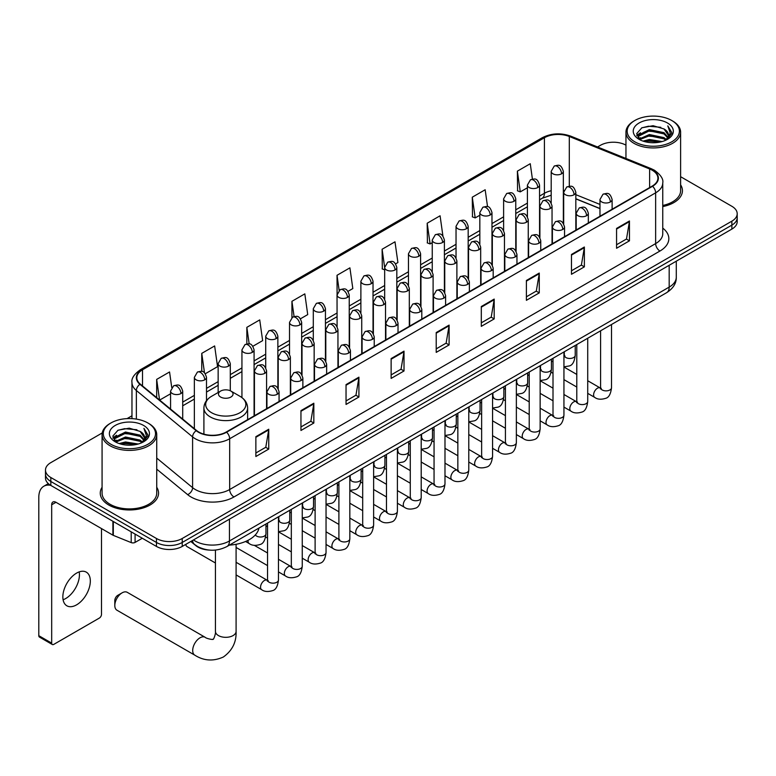 <?xml version="1.0" encoding="UTF-8"?>
<svg xmlns="http://www.w3.org/2000/svg" width="776" height="776" viewBox="0 0 776 776"><rect width="100%" height="100%" fill="white"/><g stroke="black" fill="none" stroke-linecap="round" stroke-linejoin="round"><path stroke-width="1.16" d="M599.974 208.637L575.831 198.879M209.51 550.097A18.217 10.515 180 0 1 195.862 545.644L190.809 541.473M102.228 432.95L50.828 462.632A18.217 10.515 0 0 0 45.483 470.072L45.483 478.006A18.217 10.515 0 0 0 50.828 485.436L156.461 546.43A18.217 10.515 0 0 0 182.224 546.43L731.865 229.095A18.217 10.515 0 0 0 737.2 221.655L737.2 217.687A18.217 10.515 0 0 1 731.865 225.127A18.217 10.515 0 0 0 737.2 217.687L737.2 213.72A18.217 10.515 0 0 0 731.865 206.29L680.61 176.695M45.483 470.072A18.217 10.515 0 0 0 50.828 477.512L156.461 538.495A18.217 10.515 0 0 0 182.224 538.495L182.224 542.463L731.865 225.127L182.224 542.463A18.217 10.515 0 0 1 156.461 542.463A18.217 10.515 0 0 0 182.224 542.463L182.224 546.43M50.828 477.512L50.828 481.469L156.461 542.463L50.828 481.469A18.217 10.515 0 0 1 45.483 474.039A18.217 10.515 0 0 0 50.828 481.469L50.828 485.436M102.073 487.27A29.148 16.829 0 0 0 100.259 493.129A29.148 16.829 0 0 0 108.795 505.03A29.148 16.829 0 0 0 140.563 508.678A29.148 16.829 0 0 0 158.556 493.129A29.148 16.829 0 0 0 156.733 487.27A29.148 16.829 0 0 1 158.556 493.129A29.148 16.829 0 0 1 140.563 508.678A29.148 16.829 0 0 1 108.795 505.03A29.148 16.829 0 0 1 100.259 493.129A29.148 16.829 0 0 1 102.073 487.27M652.209 170.216A19.429 11.223 180 0 1 657.903 178.15A19.429 11.223 180 0 1 652.209 186.085L226.233 432.009A19.429 11.223 180 0 1 196.58 430.515L140.34 384.149A19.429 11.223 180 0 1 136.828 377.708A19.429 11.223 180 0 1 142.522 369.774L544.413 137.75A19.429 11.223 180 0 1 569.303 136.489L649.619 168.955A19.429 11.223 180 0 1 652.209 170.216M652.548 170.012A19.914 11.504 0 0 0 649.89 168.731L569.574 136.256A19.914 11.504 0 0 0 544.073 137.546L142.173 369.58A19.914 11.504 0 0 0 139.942 384.304L196.183 430.68A19.914 11.504 0 0 0 226.582 432.213L652.548 186.279A19.914 11.504 0 0 0 652.548 170.012M255.867 436.675L255.867 456.511L268.748 449.071L268.748 429.235L255.867 436.675M255.867 452.99L265.79 447.257L268.7 429.894A4.86 2.803 -120 0 0 268.748 429.235M265.702 447.315L268.748 449.071M300.952 410.64L300.952 430.476L313.834 423.036L313.834 403.21L300.952 410.64M300.952 426.955L310.875 421.232L313.785 403.869A4.86 2.803 -120 0 0 313.834 403.21M310.788 421.281L313.834 423.036M346.038 384.615L346.038 404.441L358.919 397.011L358.919 377.175L346.038 384.615M346.038 400.93L355.961 395.197L358.871 377.834A4.86 2.803 -120 0 0 358.919 377.175M355.874 395.246L358.919 397.011M391.133 358.58L391.133 378.416L404.015 370.976L404.015 351.14L391.133 358.58M391.133 374.895L401.046 369.172L403.957 351.8A4.86 2.803 -120 0 0 404.015 351.14M400.959 369.221L404.015 370.976M616.571 228.425L616.571 248.262L629.452 240.822L629.452 220.985L616.571 228.425M616.571 244.741L626.494 239.008L629.394 221.645A4.86 2.803 -120 0 0 629.452 220.985M626.407 239.066L629.452 240.822M571.476 254.46L571.476 274.287L584.367 266.857L584.367 247.02L571.476 254.46M571.476 270.775L581.399 265.043L584.309 247.68A4.86 2.803 -120 0 0 584.367 247.02M581.311 265.091L584.367 266.857M526.39 280.485L526.39 300.322L539.272 292.882L539.272 273.055L526.39 280.485M526.39 296.801L536.313 291.078L539.223 273.705A4.86 2.803 -120 0 0 539.272 273.055M536.226 291.126L539.272 292.882M481.304 306.52L481.304 326.356L494.186 318.917L494.186 299.08L481.304 306.52M481.304 322.835L491.227 317.103L494.137 299.74A4.86 2.803 -120 0 0 494.186 299.08M491.14 317.151L494.186 318.917M436.219 332.555L436.219 352.382L449.1 344.942L449.1 325.115L436.219 332.555M436.219 348.86L446.142 343.137L449.042 325.774A4.86 2.803 -120 0 0 449.1 325.115M446.055 343.186L449.1 344.942M662.762 206.581A29.148 16.829 0 0 0 682.434 190.663A29.148 16.829 0 0 0 680.61 184.814A29.148 16.829 0 0 1 682.434 190.663A29.148 16.829 0 0 1 662.762 206.581M182.224 538.495L731.865 221.16A18.217 10.515 0 0 0 737.2 213.72M625.951 145.141A18.217 10.515 0 0 0 600.469 145.296L597.559 146.974M131.969 415.781L127.07 418.613M252.889 346.261L262.637 340.625L259.727 319.906L246.846 327.346L246.846 343.913M205.31 373.731L217.552 366.66L214.642 345.941L201.76 353.371L201.76 371.423M171.739 387.505L169.556 371.966L156.674 379.406L156.674 397.613M395.624 263.85L397.904 262.54L394.994 241.811L382.112 249.251L382.316 268.962M442.921 236.04L440.079 215.786L427.198 223.216L427.411 242.936M487.541 206.688L485.165 189.751L472.283 197.191L472.497 216.902M532.414 179.081L530.26 163.717L517.379 171.156L517.582 190.867M300.467 318.79L307.723 314.6L304.822 293.871L291.931 301.311L291.931 317.559M348.046 291.32L352.818 288.565L349.908 267.846L337.026 275.286L337.094 295.074M337.094 326.521L337.026 294.919M337.026 275.286L339.141 290.389M384.673 269.844L382.112 268.884M382.112 249.251L384.673 267.478A6.072 3.502 0 0 0 386.448 269.951A6.072 3.502 0 0 0 395.032 269.951A6.072 3.502 0 0 0 396.817 267.468C394.353 259.679 391.958 261.231 387.709 262.21A6.072 3.502 60 0 1 390.745 262.511A6.072 3.502 -120 0 1 395.032 269.951M427.198 223.216L430.108 243.945L432.251 242.704M430.108 243.945L427.198 242.859M472.283 197.191L475.193 217.911L479.83 215.233M475.193 217.911L472.283 216.824M517.379 171.156L520.279 191.876L527.408 187.773M520.279 191.876L517.379 190.789M291.931 301.311L294.075 316.53M246.846 327.346L249.174 343.923M201.76 353.371L204.495 372.829M159.662 400.076L170.565 393.791M156.674 379.406L159.565 399.999M634.817 141.824A26.112 15.074 0 0 0 671.744 141.824A26.112 15.074 0 0 0 671.744 120.503L672.608 120.998A27.325 15.782 0 0 0 672.608 120.998A27.325 15.782 0 0 1 680.61 132.162A27.325 15.782 0 0 1 663.742 146.732A27.325 15.782 0 0 1 633.963 143.317A27.325 15.782 0 0 1 625.951 132.162A27.325 15.782 0 0 1 633.963 121.007L634.817 120.503A26.112 15.074 0 0 0 634.817 141.824M662.762 205.465A27.325 15.782 0 0 0 680.61 190.663L680.61 132.162M643.052 141.116L649.357 139.505L662.132 141.552M644.856 141.668L649.357 140.737L660.26 142.018M639.123 139.088L649.357 134.539L664.013 137.633L666.38 139.593M639.754 139.602L649.357 135.781L664.013 138.875L665.721 140.184M638.279 138.244L638.619 134.956L649.357 129.582L664.013 132.677L668.029 137.236M638.144 137.643L638.619 136.198L649.357 130.824L664.013 133.918L667.748 137.827M665.565 140.31A15.181 8.769 0 0 0 668.466 135.16A15.181 8.769 0 0 0 664.013 128.961L668.456 135.46M667.457 122.986A20.04 11.572 0 0 0 639.152 122.957A20.04 11.572 0 0 0 639.026 139.302A20.04 11.572 0 0 0 639.114 139.35A20.04 11.572 0 0 0 667.544 139.302A20.04 11.572 0 0 0 667.457 122.986M664.013 128.961L653.111 125.702L641.898 127.768L636.698 133.637L640.152 139.903M666.807 139.699L671.657 133.559L671.754 132.454L667.806 125.877L670.289 133.249L665.73 140.233M672.608 121.007L671.744 120.503A26.112 15.074 0 0 0 634.817 120.503M667.806 125.877L671.744 132.706M641.636 127.894L648.503 126.207L660.803 127.303M636.902 135.878L639.143 134.112M644.07 132.017L648.503 131.163L660.366 132.133M644.07 136.974L648.503 136.12L660.366 137.09M644.982 141.698L648.503 141.077L660.24 142.018M636.776 135.393L640.452 132.774M638.726 138.72L640.452 137.73M114.809 605.484L114.809 600.527A4.249 2.454 -60 0 1 117.806 595.318L122.104 592.845A10.321 5.956 120 0 0 114.809 605.484A10.321 5.956 120 0 0 116.943 610.208L194.834 655.187A10.321 5.956 -60 0 1 193.253 646.912A10.321 5.956 -60 0 1 200.004 637.814A10.321 5.956 -60 0 1 205.165 637.3C206.338 638.706 214.166 640.122 213.06 639.104C213.39 640.578 216.067 633.09 215.437 631.363A10.321 5.956 180 0 0 218.463 635.583A10.321 5.956 180 0 0 233.062 635.583A10.321 5.956 180 0 0 236.088 631.363C236.525 642.053 232.296 650.589 223.381 656.991C213.39 661.511 203.875 660.909 194.834 655.187M220.607 397.031A7.285 4.21 0 0 0 230.918 397.031A7.285 4.21 0 0 0 230.918 391.085L239.968 396.303A20.079 11.591 0 0 1 239.968 412.706A20.079 11.591 0 0 1 211.567 412.706A20.079 11.591 0 0 1 211.567 396.303C206.62 399.242 204.059 403.142 203.904 408.011A21.864 12.62 0 0 0 210.306 416.935A21.864 12.62 0 0 0 234.129 419.67A21.864 12.62 0 0 0 247.622 408.011C247.466 403.142 244.915 399.242 239.968 396.303L230.918 391.085A7.285 4.21 0 0 0 220.607 391.085A7.285 4.21 0 0 0 220.607 397.031M229.386 545.121A33.397 19.284 0 0 0 258.971 528.049M205.165 637.3L127.264 592.33A10.321 5.956 120 0 0 122.104 592.845L117.806 595.318M215.437 562.998L187.006 546.576A5.461 3.152 -60 0 1 186.318 545.906A5.461 3.152 -60 0 1 185.881 544.315M79.181 571.893A19.429 11.223 -60 0 1 65.688 598.548A19.429 11.223 -60 0 1 63.098 599.761M76.591 604.843A19.429 11.223 120 0 0 89.279 587.713A19.429 11.223 120 0 0 86.301 572.145A19.429 11.223 120 0 0 76.591 573.105A19.429 11.223 120 0 0 63.894 590.226A19.429 11.223 120 0 0 66.872 605.804A19.429 11.223 120 0 0 76.591 604.843M135.092 534.092L135.092 542.405L142.289 538.243M50.615 485.32A24.289 14.026 -120 0 0 43.834 486.222A24.289 14.026 -120 0 0 38.8 497.338L38.8 635.68L51.682 643.12L51.682 504.778A6.072 3.502 60 0 1 52.943 501.994A6.072 3.502 60 0 1 55.979 502.295L112.898 535.159L112.898 521.278M51.682 643.12A3.036 1.756 120 0 0 52.312 644.507L39.43 637.067A3.036 1.756 -60 0 1 38.8 635.68M52.312 644.507A3.036 1.756 120 0 0 53.825 644.361L99.347 618.074A3.036 1.756 120 0 0 101.491 614.359L101.491 528.582M135.092 542.405A3.036 1.756 180 0 1 131.202 542.599L113.306 535.362A3.036 1.756 180 0 1 112.898 535.159M110.939 444.289A26.112 15.074 0 0 0 147.867 444.289A26.112 15.074 0 0 0 147.867 422.969L148.73 423.463A27.325 15.782 0 0 1 156.733 434.618A27.325 15.782 0 0 1 139.864 449.197A27.325 15.782 0 0 1 110.085 445.773A27.325 15.782 0 0 1 102.073 434.618A27.325 15.782 0 0 1 110.085 423.463L110.939 422.969A26.112 15.074 0 0 0 110.939 444.289M102.073 434.618L102.073 493.129A27.325 15.782 0 0 0 110.085 504.284A27.325 15.782 0 0 0 139.864 507.698A27.325 15.782 0 0 0 156.733 493.129L156.733 434.618M119.174 443.571L125.479 441.961L138.254 444.008M120.978 444.124L125.479 443.203L136.382 444.473L124.626 443.532L121.104 444.153M115.265 441.534L125.479 437.004L140.136 440.099L142.503 442.048M115.876 442.068L125.479 438.236L140.136 441.331L141.843 442.64M114.402 440.7L114.741 437.412L125.479 432.038L140.136 435.142L144.152 439.691M114.266 440.099L114.741 438.653L125.479 433.28L140.136 436.374L143.87 440.283M141.688 442.766A15.181 8.769 0 0 0 144.588 437.615A15.181 8.769 0 0 0 140.136 431.417L144.579 437.916M143.579 425.442A20.04 11.572 0 0 0 115.275 425.423A20.04 11.572 0 0 0 115.149 441.757A20.04 11.572 0 0 0 115.236 441.806A20.04 11.572 0 0 0 143.667 441.757A20.04 11.572 0 0 0 143.579 425.442M140.136 431.417L129.233 428.168L118.02 430.224L112.83 436.093L116.274 442.359M142.939 442.165L147.779 436.015L147.876 434.919L143.929 428.333L146.412 435.705L141.853 442.698M148.73 423.463L147.867 422.969A26.112 15.074 0 0 0 110.939 422.969M143.929 428.333L147.867 435.161M117.758 430.35L124.626 428.662L136.925 429.759M113.024 438.333L115.265 436.578M120.193 434.473L124.626 433.619L136.489 434.589M120.193 439.439L124.626 438.576L136.489 439.546M112.898 437.848L116.575 435.229M114.848 441.175L116.575 440.186M193.476 539.931A24.289 14.026 0 0 0 195.106 540.979A24.289 14.026 0 0 0 229.453 540.979L669.174 287.11A24.289 14.026 0 0 0 676.284 277.187C676.459 283.221 673.258 288.381 666.652 292.668L226.941 546.537A12.144 7.013 60 0 0 229.453 540.979L229.453 519.154M669.174 265.295L669.174 287.11A12.144 7.013 60 0 1 666.652 292.668M192.487 540.503A12.144 8.119 129.5 0 0 194.601 544.451L190.915 541.405M731.865 229.095L731.865 221.16M156.461 546.43L156.461 538.495M662.762 228.125A30.361 17.528 180 0 1 659.939 251.036L233.964 496.97A6.072 3.502 60 0 1 229.667 489.53L655.642 243.596A24.289 14.026 0 0 0 662.762 233.683L662.762 182.903A24.289 14.026 180 0 1 655.642 192.826A6.072 3.502 -120 0 0 652.548 186.279M233.964 496.97A30.361 17.528 180 0 1 191.022 496.97A30.361 17.528 180 0 1 187.627 494.632L156.733 469.16M196.183 430.68A6.072 4.064 129.5 0 0 192.594 436.888L192.594 487.658A24.289 14.026 0 0 0 195.319 489.53A24.289 14.026 0 0 0 229.667 489.53L229.667 438.76A24.289 14.026 180 0 1 192.594 436.888L136.363 390.512A24.289 14.026 180 0 1 131.969 382.471L131.969 418.623M662.762 182.903C663.567 179.111 660.774 174.881 654.391 170.206L651.19 168.664A6.072 2.842 112 0 0 649.89 168.731M651.19 168.664L570.874 136.198C560.815 132.638 551.27 133.152 542.23 137.74A6.072 3.502 60 0 1 544.073 137.546M142.173 369.58A6.072 3.502 -120 0 0 140.34 369.774C134.035 374.304 131.241 378.542 131.969 382.471M139.942 384.304A6.072 4.064 129.5 0 0 136.363 390.512L136.363 419.098M570.874 136.198A6.072 2.842 112 0 0 569.574 136.256M226.582 432.213A6.072 3.502 60 0 1 229.667 438.76L655.642 192.826L655.642 243.596A6.072 3.502 60 0 0 659.939 251.036M156.733 458.082L192.594 487.658A6.072 4.064 -50.5 0 1 187.627 494.632M142.522 369.774L142.522 385.944M649.619 168.955L649.619 187.579M569.303 136.489L569.303 186.221M599.974 204.427L575.831 194.669M563.958 190.508A19.429 11.223 0 0 0 563.337 190.401M551.193 190.741A19.429 11.223 0 0 0 544.413 193.282L539.553 196.085M544.413 137.75L544.413 193.282A10.932 6.315 60 0 1 542.152 198.287L539.553 199.781M527.408 203.099L515.759 209.821M503.614 216.834L491.974 223.556M479.83 230.569L468.18 237.291M456.036 244.304L444.396 251.026M432.251 258.039L420.602 264.761M408.457 271.775L396.817 278.497M384.673 285.51L373.023 292.232M360.879 299.245L349.239 305.967M337.094 312.98L325.445 319.702M313.3 326.706L301.66 333.428M289.516 340.441L277.866 347.163M265.722 354.176L254.082 360.898M241.937 367.911L230.288 374.633M218.143 381.647L206.503 388.369M194.359 395.382L182.709 402.104M436.219 333.176L449.042 325.774M481.304 307.15L494.137 299.74M526.39 281.116L539.223 273.705M571.476 255.081L584.309 247.68M616.571 229.056L629.394 221.645M391.133 359.21L403.957 351.8M346.038 385.245L358.871 377.834M300.952 411.27L313.785 403.869M255.867 437.305L268.7 429.894M610.343 201.973A6.072 3.502 0 0 0 612.118 199.49C609.655 191.701 607.259 193.253 603.01 194.233A6.072 3.502 60 0 1 606.046 194.534A6.072 3.502 -120 0 1 610.343 201.973A6.072 3.502 0 0 1 601.749 201.973A6.072 3.502 0 0 1 599.974 199.49L603.01 194.233M587.723 393.364L594.726 397.409A5.461 3.152 -60 0 1 593.892 393.025A5.461 3.152 -60 0 1 597.462 388.213A5.461 3.152 -60 0 1 597.704 388.078A5.461 3.152 -60 0 1 600.188 387.942L587.723 380.744M600.896 388.495L600.411 388.892L600.585 387.709A5.461 3.152 -0 0 0 602.186 389.95A5.461 3.152 -0 0 0 609.664 390.085A5.461 3.152 -0 0 0 611.517 387.709C610.76 394.062 608.801 397.603 605.62 398.35C601.051 399.737 597.423 399.427 594.726 397.409M586.549 215.709A6.072 3.502 0 0 0 588.334 213.225C585.87 205.436 583.474 206.988 579.226 207.968A6.072 3.502 60 0 1 582.262 208.269A6.072 3.502 -120 0 1 586.549 215.709A6.072 3.502 0 0 1 577.965 215.709A6.072 3.502 0 0 1 576.19 213.225L579.226 207.968M563.939 407.099L570.942 411.144A5.461 3.152 -60 0 1 570.098 406.76A5.461 3.152 -60 0 1 573.668 401.949A5.461 3.152 -60 0 1 573.91 401.813A5.461 3.152 -60 0 1 576.403 401.677L563.939 394.48M577.101 402.22L576.616 402.628L576.791 401.444A5.461 3.152 -0 0 0 578.392 403.675A5.461 3.152 -0 0 0 585.87 403.811A5.461 3.152 -0 0 0 587.723 401.444C586.976 407.798 585.007 411.338 581.825 412.085C577.257 413.472 573.629 413.162 570.942 411.144M562.765 229.444A6.072 3.502 0 0 0 564.54 226.961C562.076 219.171 559.68 220.724 555.432 221.703A6.072 3.502 60 0 1 558.468 222.004A6.072 3.502 -120 0 1 562.765 229.444A6.072 3.502 0 0 1 554.171 229.444A6.072 3.502 0 0 1 552.396 226.961L555.432 221.703M540.144 420.834L547.148 424.879A5.461 3.152 -60 0 1 546.314 420.495A5.461 3.152 -60 0 1 549.883 415.674A5.461 3.152 -60 0 1 550.126 415.548A5.461 3.152 -60 0 1 552.609 415.412L540.144 408.205M553.317 415.955L552.832 416.363L553.007 415.179A5.461 3.152 -0 0 0 554.607 417.41A5.461 3.152 -0 0 0 562.086 417.546A5.461 3.152 -0 0 0 563.939 415.179C563.182 421.533 561.223 425.073 558.041 425.82C553.472 427.207 549.845 426.897 547.148 424.879M538.971 243.179A6.072 3.502 0 0 0 540.756 240.696C538.292 232.907 535.896 234.459 531.647 235.438A6.072 3.502 60 0 1 534.683 235.739A6.072 3.502 -120 0 1 538.971 243.179A6.072 3.502 0 0 1 530.386 243.179A6.072 3.502 0 0 1 528.611 240.696L531.647 235.438M516.36 434.57L523.363 438.605A5.461 3.152 -60 0 1 522.52 434.23A5.461 3.152 -60 0 1 526.089 429.409A5.461 3.152 -60 0 1 526.332 429.283A5.461 3.152 -60 0 1 528.825 429.147L516.36 421.94M529.523 429.691L529.038 430.098L529.213 428.915A5.461 3.152 -0 0 0 530.813 431.146A5.461 3.152 -0 0 0 538.292 431.281A5.461 3.152 -0 0 0 540.144 428.915C539.398 435.268 537.428 438.809 534.247 439.555C529.678 440.943 526.05 440.623 523.363 438.605M515.186 256.914A6.072 3.502 0 0 0 516.962 254.431C514.498 246.642 512.102 248.194 507.853 249.174A6.072 3.502 60 0 1 510.889 249.474A6.072 3.502 -120 0 1 515.186 256.914A6.072 3.502 0 0 1 506.592 256.914A6.072 3.502 0 0 1 504.817 254.431L507.853 249.174M492.566 448.305L499.569 452.34A5.461 3.152 -60 0 1 498.735 447.965A5.461 3.152 -60 0 1 502.305 443.144A5.461 3.152 -60 0 1 502.547 443.018A5.461 3.152 -60 0 1 505.04 442.873L492.566 435.675M505.739 443.426L505.254 443.833L505.428 442.65A5.461 3.152 -0 0 0 507.029 444.881A5.461 3.152 -0 0 0 514.507 445.017A5.461 3.152 -0 0 0 516.36 442.65C515.603 449.003 513.644 452.544 510.462 453.291C505.894 454.678 502.266 454.358 499.569 452.34M491.392 270.649A6.072 3.502 0 0 0 493.177 268.166C490.713 260.377 488.317 261.929 484.069 262.909A6.072 3.502 60 0 1 487.105 263.209A6.072 3.502 -120 0 1 491.392 270.649A6.072 3.502 0 0 1 482.808 270.649A6.072 3.502 0 0 1 481.033 268.166L484.069 262.909M468.782 462.03L475.785 466.075A5.461 3.152 -60 0 1 474.941 461.701A5.461 3.152 -60 0 1 478.511 456.88A5.461 3.152 -60 0 1 478.753 456.754A5.461 3.152 -60 0 1 481.246 456.608L468.782 449.411M481.954 457.161L481.459 457.568L481.634 456.385A5.461 3.152 -0 0 0 483.235 458.616A5.461 3.152 -0 0 0 490.713 458.752A5.461 3.152 -0 0 0 492.566 456.385C491.819 462.729 489.85 466.279 486.668 467.026C482.1 468.413 478.472 468.093 475.785 466.075M467.608 284.375A6.072 3.502 0 0 0 469.383 281.901C466.919 274.112 464.523 275.664 460.275 276.644A6.072 3.502 60 0 1 463.311 276.945A6.072 3.502 -120 0 1 467.608 284.375A6.072 3.502 0 0 1 459.014 284.375A6.072 3.502 0 0 1 457.239 281.901L460.275 276.644M444.988 475.766L451.991 479.81A5.461 3.152 -60 0 1 451.157 475.436A5.461 3.152 -60 0 1 454.726 470.615A5.461 3.152 -60 0 1 454.969 470.489A5.461 3.152 -60 0 1 457.462 470.343L444.988 463.146M458.16 470.896L457.675 471.304L457.85 470.12A5.461 3.152 -0 0 0 459.45 472.351A5.461 3.152 -0 0 0 466.929 472.487A5.461 3.152 -0 0 0 468.782 470.12C468.025 476.464 466.066 480.014 462.884 480.751C458.315 482.148 454.688 481.828 451.991 479.81M443.814 298.11A6.072 3.502 0 0 0 445.599 295.637C443.135 287.847 440.739 289.399 436.49 290.379A6.072 3.502 60 0 1 439.526 290.68A6.072 3.502 -120 0 1 443.814 298.11A6.072 3.502 0 0 1 435.229 298.11A6.072 3.502 0 0 1 433.454 295.637L436.49 290.379M421.203 489.501L428.207 493.546A5.461 3.152 -60 0 1 427.363 489.171A5.461 3.152 -60 0 1 430.932 484.35A5.461 3.152 -60 0 1 431.175 484.224A5.461 3.152 -60 0 1 433.668 484.079L421.203 476.881M434.376 484.631L433.881 485.039L434.056 483.855A5.461 3.152 -0 0 0 435.656 486.086A5.461 3.152 -0 0 0 443.135 486.222A5.461 3.152 -0 0 0 444.988 483.855C444.241 490.199 442.272 493.749 439.09 494.487C434.521 495.883 430.893 495.563 428.207 493.546M420.029 311.845A6.072 3.502 0 0 0 421.805 309.372C419.341 301.583 416.945 303.135 412.696 304.114A6.072 3.502 60 0 1 415.732 304.415A6.072 3.502 -120 0 1 420.029 311.845A6.072 3.502 0 0 1 411.435 311.845A6.072 3.502 0 0 1 409.66 309.372L412.696 304.114M397.409 503.236L404.412 507.281A5.461 3.152 -60 0 1 403.578 502.906A5.461 3.152 -60 0 1 407.148 498.085A5.461 3.152 -60 0 1 407.39 497.959A5.461 3.152 -60 0 1 409.883 497.814L397.409 490.616M410.582 498.367L410.097 498.774L410.271 497.591A5.461 3.152 -0 0 0 411.872 499.822A5.461 3.152 -0 0 0 419.35 499.957A5.461 3.152 -0 0 0 421.203 497.591C420.446 503.934 418.487 507.485 415.305 508.222C410.737 509.619 407.109 509.298 404.412 507.281M396.235 325.58A6.072 3.502 0 0 0 398.02 323.107C395.556 315.318 393.16 316.87 388.912 317.85A6.072 3.502 60 0 1 391.948 318.15A6.072 3.502 -120 0 1 396.235 325.58A6.072 3.502 0 0 1 387.651 325.58A6.072 3.502 0 0 1 385.876 323.107L388.912 317.85M373.625 516.971L380.628 521.016A5.461 3.152 -60 0 1 379.784 516.641A5.461 3.152 -60 0 1 383.354 511.82A5.461 3.152 -60 0 1 383.596 511.685A5.461 3.152 -60 0 1 386.089 511.549L373.625 504.352M386.797 512.102L386.303 512.509L386.477 511.326A5.461 3.152 -0 0 0 388.078 513.557A5.461 3.152 -0 0 0 395.556 513.693A5.461 3.152 -0 0 0 397.409 511.326C396.662 517.67 394.693 521.22 391.511 521.957C386.943 523.344 383.315 523.034 380.628 521.016M372.451 339.316A6.072 3.502 0 0 0 374.226 336.842C371.762 329.053 369.366 330.605 365.118 331.575A6.072 3.502 60 0 1 368.154 331.876A6.072 3.502 -120 0 1 372.451 339.316A6.072 3.502 0 0 1 363.866 339.316A6.072 3.502 0 0 1 362.082 336.842L365.118 331.575M349.83 530.706L356.834 534.751A5.461 3.152 -60 0 1 356 530.367A5.461 3.152 -60 0 1 359.569 525.556A5.461 3.152 -60 0 1 359.812 525.42A5.461 3.152 -60 0 1 362.305 525.284L349.83 518.087M363.003 525.837L362.518 526.244L362.693 525.061A5.461 3.152 -0 0 0 364.293 527.292A5.461 3.152 -0 0 0 371.772 527.428A5.461 3.152 -0 0 0 373.625 525.061C372.868 531.405 370.909 534.955 367.727 535.692C363.158 537.079 359.53 536.769 356.834 534.751M348.657 353.051A6.072 3.502 0 0 0 350.442 350.577C347.978 342.788 345.582 344.331 341.333 345.31A6.072 3.502 60 0 1 344.369 345.611A6.072 3.502 -120 0 1 348.657 353.051A6.072 3.502 0 0 1 340.072 353.051A6.072 3.502 0 0 1 338.297 350.577L341.333 345.31M326.046 544.442L333.05 548.486A5.461 3.152 -60 0 1 332.206 544.102A5.461 3.152 -60 0 1 335.775 539.291A5.461 3.152 -60 0 1 336.018 539.155A5.461 3.152 -60 0 1 338.511 539.019L326.046 531.822M339.219 539.572L338.724 539.97L338.899 538.796A5.461 3.152 -0 0 0 340.499 541.027A5.461 3.152 -0 0 0 347.978 541.163A5.461 3.152 -0 0 0 349.83 538.796C349.084 545.14 347.115 548.69 343.933 549.427C339.364 550.814 335.736 550.504 333.05 548.486M324.872 366.786A6.072 3.502 0 0 0 326.647 364.313C324.184 356.514 321.788 358.066 317.539 359.045A6.072 3.502 60 0 1 320.575 359.346A6.072 3.502 -120 0 1 324.872 366.786A6.072 3.502 0 0 1 316.288 366.786A6.072 3.502 0 0 1 314.503 364.313L317.539 359.045M302.252 558.177L309.255 562.222A5.461 3.152 -60 0 1 308.421 557.837A5.461 3.152 -60 0 1 311.991 553.026A5.461 3.152 -60 0 1 312.233 552.89A5.461 3.152 -60 0 1 314.726 552.755L302.252 545.557M315.425 553.307L314.94 553.705L315.114 552.531A5.461 3.152 -0 0 0 316.715 554.762A5.461 3.152 -0 0 0 324.193 554.898A5.461 3.152 -0 0 0 326.046 552.531C325.29 558.875 323.33 562.416 320.149 563.163C315.58 564.55 311.952 564.239 309.255 562.222M301.078 380.521A6.072 3.502 0 0 0 302.863 378.038C300.399 370.249 298.003 371.801 293.755 372.781A6.072 3.502 60 0 1 296.791 373.081A6.072 3.502 -120 0 1 301.078 380.521A6.072 3.502 0 0 1 292.494 380.521A6.072 3.502 0 0 1 290.719 378.038L293.755 372.781M278.468 571.912L285.471 575.957A5.461 3.152 -60 0 1 284.627 571.572A5.461 3.152 -60 0 1 288.197 566.761A5.461 3.152 -60 0 1 288.439 566.625A5.461 3.152 -60 0 1 290.932 566.49L278.468 559.292M291.64 567.043L291.145 567.44L291.32 566.267A5.461 3.152 -0 0 0 292.921 568.498A5.461 3.152 -0 0 0 300.399 568.633A5.461 3.152 -0 0 0 302.252 566.267C301.505 572.61 299.536 576.151 296.354 576.898C291.786 578.285 288.158 577.975 285.471 575.957M277.294 394.256A6.072 3.502 0 0 0 279.069 391.773C276.605 383.984 274.209 385.536 269.961 386.516A6.072 3.502 60 0 1 272.997 386.817A6.072 3.502 -120 0 1 277.294 394.256A6.072 3.502 0 0 1 268.709 394.256A6.072 3.502 0 0 1 266.925 391.773L269.961 386.516M236.088 574.919L261.677 589.692A5.461 3.152 -60 0 1 260.843 585.308A5.461 3.152 -60 0 1 264.412 580.497A5.461 3.152 -60 0 1 264.655 580.361A5.461 3.152 -60 0 1 267.148 580.225L236.088 562.29M267.846 580.778L267.361 581.175L267.536 580.002A5.461 3.152 -0 0 0 269.136 582.233A5.461 3.152 -0 0 0 276.615 582.369A5.461 3.152 -0 0 0 278.468 580.002C277.711 586.346 275.752 589.886 272.57 590.633C268.001 592.02 264.373 591.71 261.677 589.692M574.056 194.757A6.072 3.502 0 0 0 575.831 192.283C573.367 184.494 570.971 186.036 566.722 187.016A6.072 3.502 60 0 1 569.759 187.317A6.072 3.502 -120 0 1 574.056 194.757A6.072 3.502 0 0 1 565.471 194.757A6.072 3.502 0 0 1 563.686 192.283L566.722 187.016M564.608 356.087L564.123 356.494L564.298 355.311A5.461 3.152 -0 0 0 565.898 357.542A5.461 3.152 -0 0 0 573.377 357.678A5.461 3.152 -0 0 0 575.229 355.311C574.482 361.655 572.513 365.205 569.332 365.942L563.939 366.854M550.271 208.492A6.072 3.502 0 0 0 552.046 206.009C549.583 198.219 547.187 199.771 542.938 200.751A6.072 3.502 60 0 1 545.974 201.052A6.072 3.502 -120 0 1 550.271 208.492A6.072 3.502 0 0 1 541.677 208.492A6.072 3.502 0 0 1 539.902 206.009L542.938 200.751M540.823 369.822L540.329 370.23L540.503 369.046A5.461 3.152 -0 0 0 542.104 371.277A5.461 3.152 -0 0 0 549.592 371.413A5.461 3.152 -0 0 0 551.435 369.046C550.688 375.39 548.729 378.94 545.538 379.677L540.144 380.589M526.477 222.227A6.072 3.502 0 0 0 528.252 219.744C525.788 211.955 523.393 213.507 519.144 214.486A6.072 3.502 60 0 1 522.18 214.787A6.072 3.502 -120 0 1 526.477 222.227A6.072 3.502 0 0 1 517.893 222.227A6.072 3.502 0 0 1 516.108 219.744L519.144 214.486M517.029 383.557L516.544 383.965L516.719 382.781A5.461 3.152 -0 0 0 518.32 385.012A5.461 3.152 -0 0 0 525.798 385.148A5.461 3.152 -0 0 0 527.651 382.781C526.904 389.125 524.935 392.675 521.753 393.413L516.36 394.324M502.693 235.962A6.072 3.502 0 0 0 504.468 233.479C502.004 225.69 499.608 227.242 495.36 228.222A6.072 3.502 60 0 1 498.396 228.522A6.072 3.502 -120 0 1 502.693 235.962A6.072 3.502 0 0 1 494.099 235.962A6.072 3.502 0 0 1 492.324 233.479L495.36 228.222M493.245 397.293L492.75 397.69L492.925 396.517A5.461 3.152 -0 0 0 494.535 398.748A5.461 3.152 -0 0 0 502.014 398.883A5.461 3.152 -0 0 0 503.857 396.517C503.11 402.86 501.15 406.411 497.959 407.148L492.566 408.06M478.899 249.697A6.072 3.502 0 0 0 480.674 247.214C478.21 239.425 475.814 240.977 471.565 241.957A6.072 3.502 60 0 1 474.602 242.257A6.072 3.502 -120 0 1 478.899 249.697A6.072 3.502 0 0 1 470.314 249.697A6.072 3.502 0 0 1 468.529 247.214L471.565 241.957M469.451 411.028L468.966 411.425L469.14 410.252A5.461 3.152 -0 0 0 470.741 412.483A5.461 3.152 -0 0 0 478.22 412.619A5.461 3.152 -0 0 0 480.072 410.252C479.325 416.596 477.356 420.136 474.175 420.883L468.782 421.795M455.114 263.433A6.072 3.502 0 0 0 456.889 260.949C454.426 253.16 452.03 254.712 447.781 255.692A6.072 3.502 60 0 1 450.817 255.993A6.072 3.502 -120 0 1 455.114 263.433A6.072 3.502 0 0 1 446.52 263.433A6.072 3.502 0 0 1 444.745 260.949L447.781 255.692M445.666 424.763L445.172 425.161L445.346 423.987A5.461 3.152 -0 0 0 446.957 426.218A5.461 3.152 -0 0 0 454.435 426.354A5.461 3.152 -0 0 0 456.278 423.987C455.531 430.331 453.572 433.871 450.39 434.618L444.988 435.52M431.32 277.168A6.072 3.502 0 0 0 433.105 274.685C430.631 266.895 428.236 268.447 423.987 269.427A6.072 3.502 60 0 1 427.023 269.728A6.072 3.502 -120 0 1 431.32 277.168A6.072 3.502 0 0 1 422.736 277.168A6.072 3.502 0 0 1 420.951 274.685L423.987 269.427M421.872 438.498L421.387 438.896L421.562 437.722A5.461 3.152 -0 0 0 423.162 439.953A5.461 3.152 -0 0 0 430.641 440.089A5.461 3.152 -0 0 0 432.494 437.722C431.747 444.066 429.778 447.606 426.596 448.353L421.203 449.255M407.536 290.903A6.072 3.502 0 0 0 409.311 288.42C406.847 280.631 404.451 282.183 400.203 283.162A6.072 3.502 60 0 1 403.239 283.463A6.072 3.502 -120 0 1 407.536 290.903A6.072 3.502 0 0 1 398.942 290.903A6.072 3.502 0 0 1 397.166 288.42L400.203 283.162M398.088 452.233L397.593 452.631L397.778 451.457A5.461 3.152 -0 0 0 399.378 453.688A5.461 3.152 -0 0 0 406.857 453.824A5.461 3.152 -0 0 0 408.7 451.457C407.953 457.801 405.993 461.342 402.812 462.089L397.409 462.991M383.742 304.638A6.072 3.502 0 0 0 385.526 302.155C383.053 294.366 380.667 295.918 376.409 296.898A6.072 3.502 60 0 1 379.445 297.198A6.072 3.502 -120 0 1 383.742 304.638A6.072 3.502 0 0 1 375.157 304.638A6.072 3.502 0 0 1 373.372 302.155L376.409 296.898M374.294 465.959L373.809 466.366L373.983 465.183A5.461 3.152 -0 0 0 375.584 467.414A5.461 3.152 -0 0 0 383.063 467.55A5.461 3.152 -0 0 0 384.915 465.183C384.168 471.536 382.199 475.077 379.018 475.824L373.625 476.726M359.957 318.373A6.072 3.502 0 0 0 361.732 315.89C359.269 308.101 356.873 309.653 352.624 310.633A6.072 3.502 60 0 1 355.66 310.933A6.072 3.502 -120 0 1 359.957 318.373A6.072 3.502 0 0 1 351.363 318.373A6.072 3.502 0 0 1 349.588 315.89L352.624 310.633M350.51 479.694L350.015 480.101L350.199 478.918A5.461 3.152 -0 0 0 351.8 481.149A5.461 3.152 -0 0 0 359.278 481.285A5.461 3.152 -0 0 0 361.121 478.918C360.374 485.272 358.415 488.812 355.233 489.559L349.83 490.461M336.163 332.099A6.072 3.502 0 0 0 337.948 329.625C335.475 321.836 333.088 323.388 328.83 324.368A6.072 3.502 60 0 1 331.866 324.669A6.072 3.502 -120 0 1 336.163 332.099A6.072 3.502 0 0 1 327.579 332.099A6.072 3.502 0 0 1 325.794 329.625L328.83 324.368M326.715 493.429L326.23 493.837L326.405 492.653A5.461 3.152 -0 0 0 328.005 494.884A5.461 3.152 -0 0 0 335.484 495.02A5.461 3.152 -0 0 0 337.337 492.653C336.59 499.007 334.621 502.547 331.439 503.294L326.046 504.196M312.379 345.834A6.072 3.502 0 0 0 314.154 343.361C311.69 335.571 309.294 337.123 305.046 338.103A6.072 3.502 60 0 1 308.082 338.404A6.072 3.502 -120 0 1 312.379 345.834A6.072 3.502 0 0 1 303.785 345.834A6.072 3.502 0 0 1 302.01 343.361L305.046 338.103M302.931 507.165L302.436 507.572L302.621 506.388A5.461 3.152 -0 0 0 304.221 508.62A5.461 3.152 -0 0 0 311.7 508.755A5.461 3.152 -0 0 0 313.543 506.388C312.796 512.742 310.837 516.283 307.655 517.029L302.252 517.932M288.585 359.569A6.072 3.502 0 0 0 290.37 357.096C287.896 349.307 285.51 350.859 281.251 351.838A6.072 3.502 60 0 1 284.288 352.139A6.072 3.502 -120 0 1 288.585 359.569A6.072 3.502 0 0 1 280 359.569A6.072 3.502 0 0 1 278.215 357.096L281.251 351.838M279.137 520.9L278.652 521.307L278.826 520.124A5.461 3.152 -0 0 0 280.427 522.355A5.461 3.152 -0 0 0 287.906 522.49A5.461 3.152 -0 0 0 289.758 520.124C289.011 526.467 287.042 530.018 283.861 530.765L278.468 531.667M264.8 373.305A6.072 3.502 0 0 0 266.575 370.831C264.112 363.042 261.716 364.594 257.467 365.574A6.072 3.502 60 0 1 260.503 365.874A6.072 3.502 -120 0 1 264.8 373.305A6.072 3.502 0 0 1 256.206 373.305A6.072 3.502 0 0 1 254.431 370.831L257.467 365.574M255.343 534.907A5.461 3.152 -0 0 0 256.643 536.09A5.461 3.152 -0 0 0 264.121 536.226A5.461 3.152 -0 0 0 265.964 533.859C265.217 540.203 263.258 543.753 260.076 544.5C255.508 545.887 251.87 545.567 249.183 543.549A5.461 3.152 -60 0 1 248.048 541.047A5.461 3.152 -60 0 1 248.107 540.29M561.562 173.805A6.072 3.502 0 0 0 563.337 171.331C560.873 163.542 558.477 165.094 554.229 166.074A6.072 3.502 60 0 1 557.265 166.374A6.072 3.502 -120 0 1 561.562 173.805A6.072 3.502 0 0 1 552.978 173.805A6.072 3.502 0 0 1 551.193 171.331L554.229 166.074M537.768 187.54A6.072 3.502 0 0 0 539.553 185.066C537.089 177.277 534.693 178.829 530.445 179.809A6.072 3.502 60 0 1 533.481 180.11A6.072 3.502 -120 0 1 537.768 187.54A6.072 3.502 0 0 1 529.183 187.54A6.072 3.502 0 0 1 527.408 185.066L530.445 179.809M513.984 201.275A6.072 3.502 0 0 0 515.759 198.801C513.295 191.012 510.899 192.564 506.65 193.544A6.072 3.502 60 0 1 509.687 193.845A6.072 3.502 -120 0 1 513.984 201.275A6.072 3.502 0 0 1 505.399 201.275A6.072 3.502 0 0 1 503.614 198.801L506.65 193.544M490.19 215.01A6.072 3.502 0 0 0 491.974 212.537C489.51 204.748 487.115 206.3 482.866 207.27A6.072 3.502 60 0 1 485.902 207.57A6.072 3.502 -120 0 1 490.19 215.01A6.072 3.502 0 0 1 481.605 215.01A6.072 3.502 0 0 1 479.83 212.537L482.866 207.27M466.405 228.745A6.072 3.502 0 0 0 468.18 226.272C465.716 218.483 463.32 220.025 459.072 221.005A6.072 3.502 60 0 1 462.108 221.305A6.072 3.502 -120 0 1 466.405 228.745A6.072 3.502 0 0 1 457.821 228.745A6.072 3.502 0 0 1 456.036 226.272L459.072 221.005M442.611 242.481A6.072 3.502 0 0 0 444.396 240.007C441.932 232.208 439.536 233.76 435.287 234.74A6.072 3.502 60 0 1 438.324 235.041A6.072 3.502 -120 0 1 442.611 242.481A6.072 3.502 0 0 1 434.026 242.481A6.072 3.502 0 0 1 432.251 240.007L435.287 234.74M418.827 256.216A6.072 3.502 0 0 0 420.602 253.733C418.138 245.944 415.742 247.495 411.493 248.475A6.072 3.502 60 0 1 414.529 248.776A6.072 3.502 -120 0 1 418.827 256.216A6.072 3.502 0 0 1 410.242 256.216A6.072 3.502 0 0 1 408.457 253.733L411.493 248.475M371.248 283.686A6.072 3.502 0 0 0 373.023 281.203C370.559 273.414 368.163 274.966 363.915 275.946A6.072 3.502 60 0 1 366.951 276.246A6.072 3.502 -120 0 1 371.248 283.686A6.072 3.502 0 0 1 362.664 283.686A6.072 3.502 0 0 1 360.879 281.203L363.915 275.946M347.454 297.421A6.072 3.502 0 0 0 349.239 294.938C346.775 287.149 344.379 288.701 340.13 289.681A6.072 3.502 60 0 1 343.167 289.981A6.072 3.502 -120 0 1 347.454 297.421A6.072 3.502 0 0 1 338.87 297.421A6.072 3.502 0 0 1 337.094 294.938L340.13 289.681M323.67 311.157A6.072 3.502 0 0 0 325.445 308.673C322.981 300.884 320.585 302.436 316.336 303.416A6.072 3.502 60 0 1 319.373 303.717A6.072 3.502 -120 0 1 323.67 311.157A6.072 3.502 0 0 1 315.085 311.157A6.072 3.502 0 0 1 313.3 308.673L316.336 303.416M299.875 324.892A6.072 3.502 0 0 0 301.66 322.409C299.196 314.62 296.801 316.171 292.552 317.151A6.072 3.502 60 0 1 295.588 317.452A6.072 3.502 -120 0 1 299.875 324.892A6.072 3.502 0 0 1 291.291 324.892A6.072 3.502 0 0 1 289.516 322.409L292.552 317.151M276.091 338.627A6.072 3.502 0 0 0 277.866 336.144C275.402 328.355 273.006 329.907 268.758 330.886A6.072 3.502 60 0 1 271.794 331.187A6.072 3.502 -120 0 1 276.091 338.627A6.072 3.502 0 0 1 267.507 338.627A6.072 3.502 0 0 1 265.722 336.144L268.758 330.886M252.297 352.362A6.072 3.502 0 0 0 254.082 349.879C251.618 342.09 249.222 343.642 244.974 344.622A6.072 3.502 60 0 1 248.01 344.922A6.072 3.502 -120 0 1 252.297 352.362A6.072 3.502 0 0 1 243.713 352.362A6.072 3.502 0 0 1 241.937 349.879L244.974 344.622M228.513 366.097A6.072 3.502 0 0 0 230.288 363.614C227.824 355.825 225.428 357.377 221.179 358.357A6.072 3.502 60 0 1 224.215 358.657A6.072 3.502 -120 0 1 228.513 366.097A6.072 3.502 0 0 1 219.928 366.097A6.072 3.502 0 0 1 218.143 363.614L221.179 358.357M204.719 379.823A6.072 3.502 0 0 0 206.503 377.349C204.039 369.56 201.644 371.112 197.395 372.092A6.072 3.502 60 0 1 200.431 372.393A6.072 3.502 -120 0 1 204.719 379.823A6.072 3.502 0 0 1 196.134 379.823A6.072 3.502 0 0 1 194.359 377.349L197.395 372.092M180.934 393.558A6.072 3.502 0 0 0 182.709 391.085C180.245 383.295 177.849 384.847 173.601 385.827A6.072 3.502 60 0 1 176.637 386.128A6.072 3.502 -120 0 1 180.934 393.558A6.072 3.502 0 0 1 172.35 393.558A6.072 3.502 0 0 1 170.565 391.085L173.601 385.827M51.682 504.778L55.979 502.295M113.306 521.511L113.306 535.362M131.202 542.599L131.202 531.851M226.941 546.537C217.164 551.445 207.396 551.445 197.618 546.537L194.601 544.451M676.284 277.187L676.284 261.182M542.23 137.74L140.34 369.774M551.193 195.213L542.152 198.287M527.408 206.794L515.759 213.516M503.614 220.529L491.974 227.252M479.83 234.265L468.18 240.987M456.036 248L444.396 254.722M432.251 261.735L420.602 268.457M408.457 275.47L396.817 282.192M384.673 289.205L373.023 295.928M360.879 302.941L349.239 309.663M337.094 316.676L325.445 323.398M313.3 330.411L301.66 337.133M289.516 344.137L277.866 350.868M265.722 357.872L254.082 364.594M241.937 371.607L230.288 378.329M218.143 385.342L206.503 392.064M194.359 399.077L182.709 405.8M599.974 208.511L575.831 198.753M638.105 138.031L638.105 137.022M625.951 158.459L625.951 132.162M236.088 544.286L236.088 631.363M247.622 419.661L247.622 408.011M203.904 434.143L203.904 408.011M220.607 391.085L211.567 396.303M215.437 550.068L215.437 631.363M601.303 388.378L600.188 387.942M611.517 324.504L611.517 387.709M612.118 209.229L612.118 199.49M576.791 387.049L563.939 379.629M553.007 373.314L551.115 372.228M600.585 330.819L600.585 387.709M599.974 216.242L599.974 199.49M576.791 374.43L563.939 367.009M577.509 402.113L576.403 401.677M587.723 338.239L587.723 401.444M588.334 222.964L588.334 213.225M553.007 400.785L540.144 393.364M529.213 387.049L527.321 385.963M576.791 344.554L576.791 401.444M576.19 229.968L576.19 213.225M553.007 388.165L540.144 380.744M553.725 415.849L552.609 415.412M563.939 351.974L563.939 415.179M564.54 236.699L564.54 226.961M529.213 414.52L516.36 407.099M505.428 400.785L503.537 399.698M553.007 358.279L553.007 415.179M552.396 243.703L552.396 226.961M529.213 401.9L516.36 394.48M529.93 429.584L528.825 429.147M540.144 365.709L540.144 428.915M540.756 250.425L540.756 240.696M505.428 428.255L492.566 420.834M481.634 414.52L479.743 413.433M529.213 372.014L529.213 428.915M528.611 257.438L528.611 240.696M505.428 415.635L492.566 408.205M506.146 443.319L505.04 442.873M516.36 379.445L516.36 442.65M516.962 264.16L516.962 254.431M481.634 441.99L468.782 434.57M457.85 428.255L455.958 427.159M505.428 385.75L505.428 442.65M504.817 271.173L504.817 254.431M481.634 429.37L468.782 421.94M482.352 457.054L481.246 456.608M492.566 393.18L492.566 456.385M493.177 277.895L493.177 268.166M457.85 455.725L444.988 448.305M434.056 441.99L432.164 440.894M481.634 399.485L481.634 456.385M481.033 284.908L481.033 268.166M457.85 443.106L444.988 435.675M458.567 470.79L457.462 470.343M468.782 406.915L468.782 470.12M469.383 291.63L469.383 281.901M434.056 469.461L421.203 462.03M410.271 455.725L408.38 454.629M457.85 413.22L457.85 470.12M457.239 298.644L457.239 281.901M434.056 456.841L421.203 449.411M434.773 484.515L433.668 484.079M444.988 420.65L444.988 483.855M445.599 305.366L445.599 295.637M410.271 483.196L397.409 475.766M386.477 469.461L384.586 468.365M434.056 426.955L434.056 483.855M433.454 312.379L433.454 295.637M410.271 470.576L397.409 463.146M410.989 498.25L409.883 497.814M421.203 434.376L421.203 497.591M421.805 319.101L421.805 309.372M386.477 496.931L373.625 489.501M362.693 483.196L360.801 482.1M410.271 440.69L410.271 497.591M409.66 326.114L409.66 309.372M386.477 484.302L373.625 476.881M387.195 511.985L386.089 511.549M397.409 448.111L397.409 511.326M398.02 332.836L398.02 323.107M362.693 510.666L349.83 503.236M338.899 496.931L337.007 495.835M386.477 454.426L386.477 511.326M385.876 339.849L385.876 323.107M362.693 498.037L349.83 490.616M363.41 525.721L362.305 525.284M373.625 461.846L373.625 525.061M374.226 346.571L374.226 336.842M338.899 524.401L326.046 516.971M315.114 510.666L313.223 509.57M362.693 468.161L362.693 525.061M362.082 353.584L362.082 336.842M338.899 511.772L326.046 504.352M339.616 539.456L338.511 539.019M349.83 475.581L349.83 538.796M350.442 360.306L350.442 350.577M315.114 538.127L302.252 530.706M291.32 524.401L289.429 523.305M338.899 481.896L338.899 538.796M338.297 367.32L338.297 350.577M315.114 525.507L302.252 518.087M315.832 553.191L314.726 552.755M326.046 489.316L326.046 552.531M326.647 374.042L326.647 364.313M291.32 551.862L278.468 544.442M267.536 538.127L265.644 537.04M315.114 495.631L315.114 552.531M314.503 381.055L314.503 364.313M291.32 539.242L278.468 531.822M292.038 566.926L290.932 566.49M302.252 503.052L302.252 566.267M302.863 387.777L302.863 378.038M267.536 565.597L236.088 547.449M291.32 509.366L291.32 566.267M290.719 394.79L290.719 378.038M267.536 552.978L254.344 545.363M268.254 580.661L267.148 580.225M278.468 516.787L278.468 580.002M279.069 401.512L279.069 391.773M267.536 523.102L267.536 580.002M266.925 408.525L266.925 391.773M185.474 544.548L186.318 545.906M565.015 355.971L563.909 355.534M575.229 345.456L575.229 355.311M575.831 230.171L575.831 192.283M564.298 351.761L564.298 355.311M553.007 361.858L551.435 360.956M563.686 223.857L563.686 192.283M541.231 369.706L540.115 369.269M551.435 359.191L551.435 369.046M552.046 243.906L552.046 206.009M540.503 365.496L540.503 369.046M529.213 375.594L527.651 374.692M539.902 237.592L539.902 206.009M517.437 383.441L516.331 383.005M527.651 372.926L527.651 382.781M528.252 257.642L528.252 219.744M516.719 379.231L516.719 382.781M505.428 389.329L503.857 388.427M516.108 251.327L516.108 219.744M493.652 397.176L492.537 396.74M503.857 386.652L503.857 396.517M504.468 271.377L504.468 233.479M492.925 392.966L492.925 396.517M481.634 403.064L480.072 402.162M492.324 265.062L492.324 233.479M469.858 410.911L468.752 410.475M480.072 400.387L480.072 410.252M480.674 285.112L480.674 247.214M469.14 406.702L469.14 410.252M457.85 416.799L456.278 415.897M468.529 278.797L468.529 247.214M446.074 424.647L444.958 424.21M456.278 414.122L456.278 423.987M456.889 298.847L456.889 260.949M445.346 420.437L445.346 423.987M434.056 430.535L432.494 429.632M444.745 292.533L444.745 260.949M422.28 438.382L421.174 437.945M432.494 427.857L432.494 437.722M433.105 312.582L433.105 274.685M421.562 434.172L421.562 437.722M410.271 444.27L408.7 443.368M420.951 306.268L420.951 274.685M398.495 452.117L397.38 451.68M408.7 441.592L408.7 451.457M409.311 326.318L409.311 288.42M397.778 447.907L397.778 451.457M386.477 458.005L384.915 457.103M397.166 320.003L397.166 288.42M374.701 465.852L373.595 465.416M384.915 455.328L384.915 465.183M385.526 340.053L385.526 302.155M373.983 461.642L373.983 465.183M362.693 471.74L361.121 470.838M373.372 333.738L373.372 302.155M350.917 479.587L349.801 479.151M361.121 469.063L361.121 478.918M361.732 353.788L361.732 315.89M350.199 475.378L350.199 478.918M338.899 485.475L337.337 484.573M349.588 347.473L349.588 315.89M327.123 493.323L326.017 492.886M337.337 482.798L337.337 492.653M337.948 367.523L337.948 329.625M326.405 489.113L326.405 492.653M315.114 499.21L313.543 498.308M325.794 361.209L325.794 329.625M303.338 507.058L302.223 506.612M313.543 496.533L313.543 506.388M314.154 381.259L314.154 343.361M302.621 502.848L302.621 506.388M291.32 512.946L289.758 512.044M302.01 374.944L302.01 343.361M279.544 520.793L278.438 520.347M289.758 510.268L289.758 520.124M290.37 394.994L290.37 357.096M278.826 516.583L278.826 520.124M267.536 526.681L265.964 525.779M278.215 388.679L278.215 357.096M265.964 524.004L265.964 533.859M266.575 408.719L266.575 370.831M249.183 543.549L245.585 541.473M254.431 415.732L254.431 370.831M563.337 223.333L563.337 171.331M551.193 202.914L551.193 171.331M539.553 237.068L539.553 185.066M527.408 216.649L527.408 185.066M515.759 250.803L515.759 198.801M503.614 230.385L503.614 198.801M491.974 264.538L491.974 212.537M479.83 244.11L479.83 212.537M468.18 278.274L468.18 226.272M456.036 257.845L456.036 226.272M444.396 292.009L444.396 240.007M432.251 271.581L432.251 240.007M420.602 305.744L420.602 253.733M408.457 285.316L408.457 253.733M396.817 319.479L396.817 267.468M384.673 299.051L384.673 267.468L387.709 262.21M373.023 333.214L373.023 281.203M360.879 312.786L360.879 281.203M349.239 346.95L349.239 294.938M325.445 360.685L325.445 308.673M313.3 340.257L313.3 308.673M301.66 374.41L301.66 322.409M289.516 353.992L289.516 322.409M277.866 388.145L277.866 336.144M265.722 367.727L265.722 336.144M254.082 415.335L254.082 349.879M241.937 397.603L241.937 349.879M230.288 390.764L230.288 363.614M218.143 392.51L218.143 363.614M206.503 400.629L206.503 377.349M194.359 428.682L194.359 377.349M182.709 419.089L182.709 391.085M170.565 409.068L170.565 391.085M43.834 486.222L48.316 483.632M114.227 440.496L114.227 439.488"/></g></svg>

